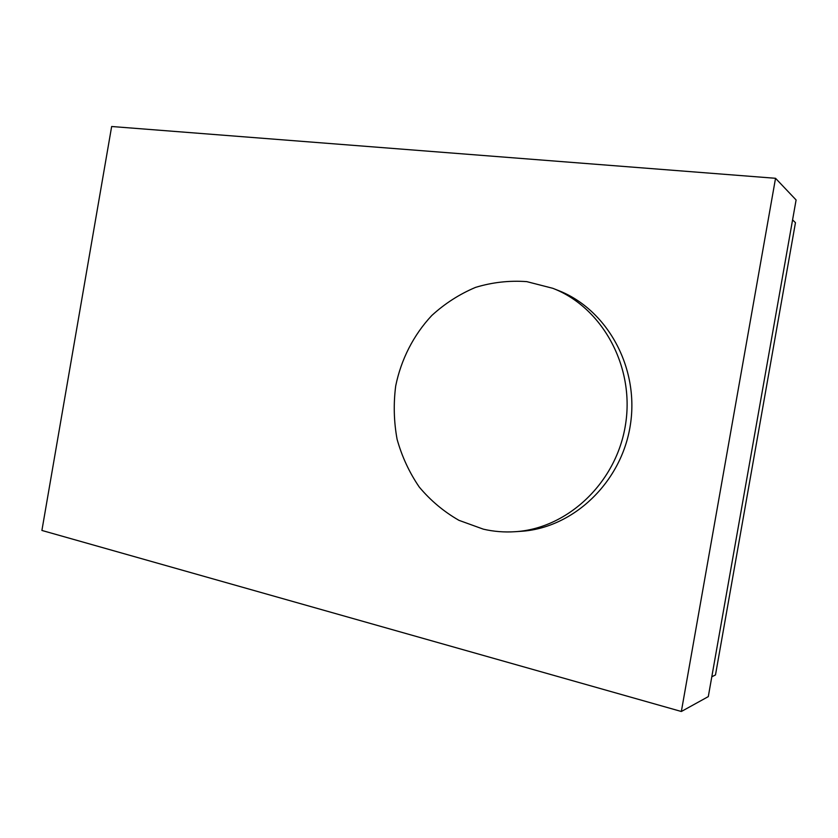 <?xml version="1.0" encoding="UTF-8"?>
<svg xmlns="http://www.w3.org/2000/svg" width="838" height="838" viewBox="0 0 838 838"><rect width="100%" height="100%" fill="white"/><g stroke="black" fill="none" stroke-linecap="round" stroke-linejoin="round"><path stroke-width="1.26" d="M792.58 219.881L795.461 222.678L715.484 674.946L711.797 676.8L792.58 219.881M681.346 711.493L708.299 696.608L796.1 199.968L775.538 178.295L681.346 711.493L41.9 530.444L111.653 126.507L775.538 178.295M526.788 281.631L552.766 288.293C601.873 307.148 634.775 365.902 625.577 424.206C616.726 482.573 567.577 528.631 515.045 531.711C504.287 532.413 493.739 531.564 483.39 529.176L458.962 520.335C443.815 511.662 430.585 500.579 419.283 487.077C409.311 472.485 401.915 456.563 397.097 439.311C393.85 421.64 393.389 403.843 395.704 385.92C401.119 359.387 413.553 335.001 431.748 315.538C444.821 303.566 459.413 294.19 475.534 287.392C492.241 282.301 509.326 280.374 526.788 281.631M552.766 288.293L558.118 290.409C606.838 309.117 639.457 367.264 630.354 424.95C621.597 482.688 572.909 528.265 520.796 531.323L515.045 531.711"/></g></svg>
